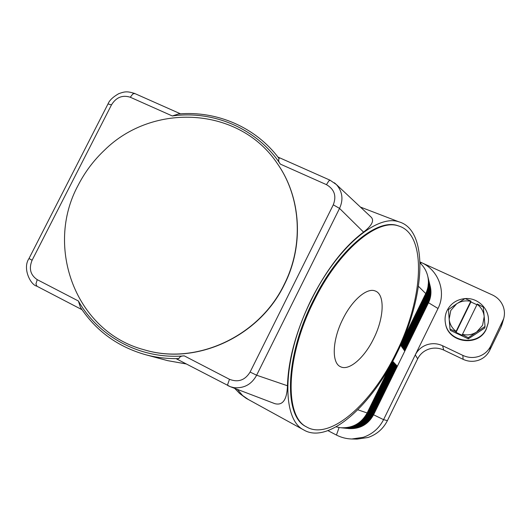 <?xml version="1.0" encoding="UTF-8"?>
<svg xmlns="http://www.w3.org/2000/svg" width="531" height="531" viewBox="0 0 531 531"><rect width="100%" height="100%" fill="white"/><g stroke="black" fill="none" stroke-linecap="round" stroke-linejoin="round"><path stroke-width="0.8" d="M327.952 430.648L336.448 435.055L339.09 427.535M392.694 361.286L397.254 366.125L373.419 414.738C367.937 424.588 359.587 429.194 348.363 428.563L348.548 428.583C359.759 429.214 368.096 424.614 373.565 414.784L373.001 414.552C369.357 421.554 363.715 425.968 356.069 427.787M395.622 364.837L396.518 365.348L372.43 414.459L371.999 414.266C368.302 421.382 362.567 425.849 354.794 427.667M396.378 365.633L397.254 366.125M420.048 261.969L492.33 294.924C497.487 297.367 501.098 301.183 503.169 306.367C504.676 310.436 504.848 314.544 503.687 318.7L490.664 346.139C488.135 351.11 484.186 354.542 478.809 356.42C473.373 358.126 468.057 357.788 462.853 355.398L442.588 345.734C437.451 343.384 432.221 343.059 426.904 344.765C421.654 346.624 417.778 350.009 415.275 354.907L438.015 308.484L428.378 302.663C430.913 297.333 431.517 291.818 430.183 286.109L430.249 286.355C431.577 292.05 430.973 297.559 428.437 302.882L373.565 414.784L383.568 419.649C379.154 428.285 372.384 434.172 363.257 437.305L351.847 438.991C346.418 438.852 341.287 437.537 336.448 435.055M427.541 302.093L428.378 302.663L404.682 350.978L400.606 345.177M311.412 299.683C336.913 247.38 376.977 214.099 398.794 221.792C429.26 230.069 425.052 297.367 396.823 353.234C371.853 405.365 328.211 444.832 303.659 429.891C280.786 418.767 282.253 357.164 311.412 299.683M274.202 403.421L274.766 403.64C282.711 405.77 286.946 399.81 287.463 385.758C288.287 359.447 296.212 330.727 311.232 299.603C326.89 268.932 344.334 246.437 363.562 232.113C371.912 225.549 374.448 220.564 371.156 217.146L370.412 216.449M345.183 428.212L345.834 428.291C357.303 428.929 365.832 424.223 371.421 414.173L395.761 364.545L395.356 364.299L370.983 413.981L371.415 414.173M394.048 363.191L394.978 363.728M394.845 364.02L395.356 364.299M394.194 362.879L393.783 362.633L368.879 413.39L369.324 413.589L394.201 362.885M392.555 361.551L393.385 362.036M393.239 362.341L393.783 362.633M78.382 300.977L80.407 307.29C96.005 330.939 117.696 346.743 145.481 354.688C156.353 357.595 167.53 358.89 179.02 358.571L176.591 358.929L230.414 386.747L227.899 385.632L227.646 384.57L229.478 379.3L184.277 355.87C140.735 359.653 98.885 337.085 78.382 300.984L37.23 279.658L35.949 283.912L36.918 286.216M179.02 358.571L178.98 358.279C179.85 356.626 181.615 355.823 184.27 355.863M390.69 364.963L367.133 412.972C361.286 423.472 352.385 428.384 340.444 427.714L336.063 426.871M420.081 263.004L420.904 263.807C424.256 267.239 426.519 271.268 427.681 275.901C429.101 281.968 428.457 287.842 425.749 293.524L402.372 341.161M330.136 180.235L328.795 180.958L326.459 184.655C334.411 189.268 336.687 195.985 333.295 204.813L250.101 372.058C245.056 380.242 238.187 382.659 229.478 379.3M230.414 386.747L234.065 387.683C244.147 388.486 251.667 384.331 256.626 375.218L339.541 208.398C343.55 199.61 342.515 191.678 336.448 184.596L330.016 180.175L277.952 157.07M280.341 164.112C278.709 162.081 278.251 160.322 278.961 158.822L279.2 158.709C255.929 127.241 216.854 110.534 178.476 113.973L172.29 115.964C213.714 110.163 256.904 128.582 280.355 164.112L326.459 184.655M37.23 279.658C30.4 275.018 28.687 268.553 32.099 260.25L111.49 104.846C116.196 97.299 122.462 94.764 130.281 97.239L132.856 93.921L134.788 93.529M277.62 163.986L277.7 164.099C301.031 197.419 304.163 245.448 284.397 284.497C259.334 336.866 196.012 365.58 144.478 349.869L144.346 349.829M78.19 185.2C84.973 171.978 93.775 160.276 104.58 150.094C153.16 102.091 239.78 106.598 277.54 163.873C300.891 197.213 304.024 245.282 284.238 284.364C259.161 336.78 195.786 365.514 144.206 349.79C75.721 331.915 44.412 247.041 78.19 185.2M111.49 104.846L107.999 103.937M32.099 260.25L29.006 258.504M250.101 372.058L256.626 375.218L287.463 385.758M333.295 204.813L339.541 208.398L363.562 232.113M336.442 184.602L334.384 182.777M306.699 427.01L305.776 426.499C283.6 415.813 285.041 356.274 313.177 300.792C337.802 250.287 376.532 218.082 397.613 225.615L399.75 226.352M313.874 301.11C338.506 250.579 377.229 218.354 398.29 225.874C427.515 233.899 423.492 298.754 396.206 352.75C372.078 403.122 330.03 441.108 306.414 426.844C284.258 416.171 285.724 356.62 313.874 301.11M373.671 338.619C364.472 357.715 349.04 371.229 340.524 366.735C331.463 363.038 332.227 340.079 342.774 319.237C352.046 300.115 367.014 287.417 375.171 290.961C385.221 294.287 384.099 317.996 373.671 338.619M418.488 286.348L425.729 293.557M357.828 409.793L367.133 412.965M351.847 438.991L357.097 439.097L368.003 437.491C376.725 434.497 383.19 428.875 387.404 420.632L383.568 419.649L415.275 354.907L417.671 358.81C420.054 354.131 423.758 350.905 428.776 349.126C433.854 347.506 438.845 347.825 443.75 350.068L442.588 345.734M438.015 308.484C446.598 291.844 438.44 269.894 421.275 262.533L420.618 263.522M462.853 355.398L463.098 359.321C468.063 361.604 473.141 361.93 478.331 360.31C483.456 358.518 487.226 355.246 489.635 350.5L490.664 346.139M502.492 321.806L500.925 327.275L502.067 324.308L503.687 318.7M500.925 327.275L489.635 350.5M463.098 359.321L443.75 350.068M417.671 358.81L387.404 420.632M464.751 298.621C456.706 299.53 450.832 303.453 447.135 310.396C445.184 314.478 444.613 318.753 445.436 323.213L445.482 323.459C448.151 342.754 478.544 347.028 486.323 328.915L488.135 323.147C490.69 310.25 478.491 297.367 465.136 298.595M445.436 323.213C448.111 342.555 478.564 346.836 486.356 328.689L488.135 323.147M445.489 323.518L445.502 323.585C448.177 342.867 478.531 347.135 486.303 329.047L488.082 323.459M488.069 323.525L486.283 329.16C478.517 347.234 448.197 342.966 445.529 323.711L445.502 323.585M484.909 326.698L484.723 328.005L485.035 326.446L476.685 331.988L482.586 325.291L484.192 316.589L485.035 326.446M484.723 328.005L468.448 338.765L468.163 337.597L468.448 338.765M468.169 338.778L450.361 330.388L449.996 328.881L450.361 330.388M448.449 309.56L456.633 303.825L450.786 310.476L449.166 319.098L448.449 309.56M449.996 328.881L449.166 319.098C449.684 324.122 451.994 328.218 456.102 331.39L455.956 331.716L450.155 329.114M468.163 337.597L462.302 334.709L462.342 335.373L456.029 332.399L455.956 331.716M462.302 334.709L462.455 334.377C467.565 335.552 472.311 334.756 476.685 331.988L468.455 337.577M470.911 301.084L470.765 301.369C465.667 300.247 460.954 301.064 456.633 303.825L465.083 298.575L470.911 301.084L470.897 301.96L476.918 304.734M477.283 304.017L483.303 307.117L484.192 316.589C483.628 311.531 481.278 307.436 477.13 304.303L477.283 304.017M477.13 304.303L462.455 334.377M470.897 301.96L456.029 332.399M456.102 331.39L470.765 301.369M445.443 323.273C448.064 342.628 478.537 346.962 486.343 328.802L488.122 323.206M425.285 294.486L425.822 294.818L427.667 289.78L428.417 282.704M400.905 345.601L425.822 294.818L426.194 295.163M372.503 414.313L373.001 414.552L396.863 365.892M396.113 365.102L371.999 414.266L371.494 414.021M370.459 413.729L370.983 413.981C367.22 421.202 361.392 425.723 353.493 427.541M394.573 363.469L369.941 413.689L370.386 413.881L394.991 363.722M369.403 413.43L369.941 413.689C366.118 421.023 360.191 425.603 352.159 427.415M368.322 413.118L368.879 413.39C364.989 420.837 358.963 425.47 350.805 427.282M392.967 361.77L367.791 413.078L368.242 413.284L393.391 362.029M367.22 412.806L367.791 413.078C363.841 420.652 357.715 425.344 349.411 427.15M248.601 399.69L242.594 395.522L237.364 389.389M427.11 300.632L427.588 300.931L429.327 296.225L430.083 289.614M403.719 349.604L427.588 300.931L427.959 301.223L404.025 350.042M404.383 350.553L428.358 301.628L430.077 296.145L430.482 291.253M430.183 286.109L429.977 285.306L430.183 286.109M426.672 299.145L427.535 299.769L403.348 349.079M403.036 348.635L427.521 298.674L429.121 293.835L429.679 287.941M402.657 348.097L427.103 298.263L426.725 297.937L428.882 291.38L429.267 286.236M426.22 297.625L426.725 297.937L402.339 347.646M425.756 296.072L426.658 296.723L401.947 347.088M401.628 346.637L426.652 295.594L428.471 289.727L428.849 284.49M130.281 97.239L172.29 115.957M186.195 363.927L167.67 360.649L145.481 354.688M401.23 346.059L426.207 295.15C428.889 289.534 429.526 283.72 428.125 277.693L427.886 276.804M346.471 428.351L347.108 428.424C358.465 429.061 366.901 424.402 372.43 414.459M398.794 221.792L360.403 207.063M343.862 428.072L344.526 428.152C356.115 428.796 364.737 424.043 370.386 413.881M342.515 427.926L343.192 428.006C354.907 428.656 363.616 423.851 369.324 413.589M341.141 427.78L341.831 427.86C353.666 428.517 362.474 423.658 368.242 413.284M36.739 286.129L82.006 309.692M390.77 364.824L367.14 412.972C361.306 423.466 352.405 428.378 340.444 427.714M303.659 429.891L246.145 398.303L239.607 393.451L234.702 388.373M427.959 301.243C430.528 295.86 431.139 290.278 429.791 284.497L429.572 283.68M427.535 299.769C430.13 294.327 430.747 288.691 429.387 282.85L429.167 282.014M427.103 298.263C429.725 292.767 430.349 287.065 428.975 281.164L428.749 280.315M426.658 296.723C429.307 291.167 429.937 285.412 428.55 279.452L428.325 278.576M427.681 275.901C429.101 281.988 428.457 287.868 425.749 293.543L402.306 341.307M180.5 113.82L134.589 93.443M134.562 93.436C126.969 91.053 124.765 91.558 118.725 93.688C113.01 96.961 109.459 100.326 108.072 103.797L28.993 258.537C22.209 268.294 30.606 284.928 36.732 286.123M230.54 386.787L274.766 403.633M371.156 217.146L336.435 184.582M398.29 225.874L397.613 225.615M306.414 426.844L305.776 426.499M420.081 263.031L420.904 263.807M186.262 363.961L167.67 360.649"/></g></svg>
